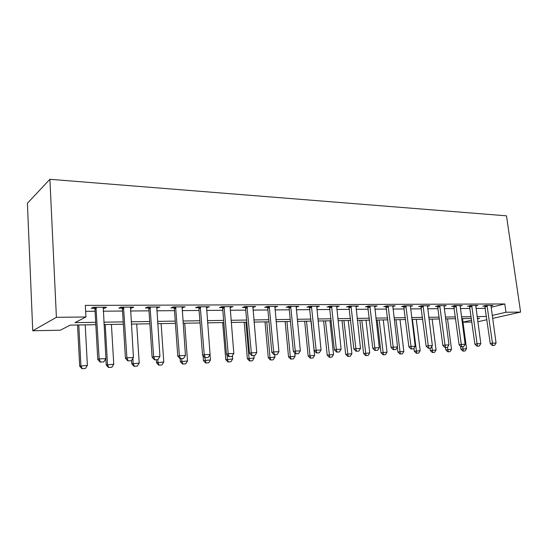 <?xml version="1.0" encoding="UTF-8"?>
<svg xmlns="http://www.w3.org/2000/svg" width="548" height="548" viewBox="0 0 548 548"><rect width="100%" height="100%" fill="white"/><g stroke="black" fill="none" stroke-linecap="round" stroke-linejoin="round"><path stroke-width="0.82" d="M95.832 324.69L70.213 325.115L60.349 330.211L32.75 330.759L27.4 203.267L49.895 179.292L506.482 215.83L520.6 312.086L505.982 312.25L504.797 303.962L85.31 305.394L85.926 316.984L75.042 322.614L95.701 322.306M471.89 322.032L462.998 322.203M85.625 311.319L95.092 311.25M103.195 311.189L122.547 311.045M130.486 310.99L148.994 310.846M156.783 310.791L174.49 310.661M182.128 310.6L199.082 310.476M206.575 310.421L222.81 310.298M230.174 310.243L245.737 310.127M252.964 310.079L267.89 309.963M274.986 309.915L289.303 309.805M296.283 309.757L310.024 309.654M316.881 309.599L330.088 309.504M336.828 309.456L349.508 309.36M356.138 309.312L368.331 309.216M374.853 309.168L386.58 309.086M392.998 309.038L404.28 308.949M410.596 308.908L421.453 308.825M427.673 308.777L438.126 308.702M444.25 308.654L454.313 308.579M460.347 308.538L470.047 308.462M475.986 308.421L485.336 308.346M491.049 307.284L504.797 303.962M490.898 305.914L493.022 305.4L485.802 305.435L482.788 306.174L484.925 306.161M475.698 306.01L477.87 305.469L470.444 305.503L467.451 306.257L469.636 306.243M460.06 306.106L462.279 305.544L454.641 305.579L451.668 306.346L453.902 306.332M443.962 306.209L446.236 305.62L438.373 305.654L435.434 306.428L437.708 306.421M427.392 306.318L429.721 305.695L421.618 305.736L418.706 306.524L421.042 306.51M410.322 306.428L412.706 305.777L404.356 305.818L401.485 306.613L403.869 306.599M392.724 306.551L395.177 305.859L386.566 305.9L383.73 306.709L386.169 306.695M374.585 306.675L377.099 305.948L368.222 305.99L365.427 306.812L367.92 306.798M355.878 306.805L358.454 306.037L349.295 306.079L346.548 306.907L349.103 306.894M336.575 306.942L339.219 306.127L329.759 306.168L327.06 307.017L329.677 307.003M316.634 307.072L319.354 306.222L309.586 306.264L306.935 307.127L309.62 307.113M296.043 307.181L298.831 306.318L288.741 306.366L286.152 307.236L288.906 307.223M274.754 307.298L277.624 306.414L267.184 306.469L264.663 307.353L267.486 307.339M252.738 307.414L255.69 306.517L244.894 306.572L242.442 307.476L245.34 307.455M230.503 306.64L230.578 307.538L232.996 306.627L221.817 306.681L219.44 307.599L222.419 307.579M206.37 307.668L209.5 306.736L197.924 306.791L195.629 307.723L198.691 307.709M181.936 307.798L185.156 306.853L173.154 306.907L170.955 307.86L174.1 307.839M156.605 307.935L159.92 306.976L147.481 307.031L145.378 307.997L148.611 307.983M149.378 307.976L150.351 307.969M130.321 308.079L131.705 308.072L133.746 307.099L120.834 307.161L118.841 308.14L122.17 308.12M103.038 308.223L104.647 308.216L106.572 307.223L93.16 307.291L91.29 308.291L94.722 308.271M85.926 316.984L56.403 317.319L49.895 179.292M56.403 317.319L32.75 330.759M477.418 318.833L479.651 318.32L477.356 318.354M471.403 318.457L461.697 318.614M455.662 318.717L445.579 318.881M439.448 318.984L428.988 319.155M422.761 319.258L411.89 319.443M405.568 319.546L394.272 319.737M387.847 319.84L376.113 320.039M369.578 320.142L357.371 320.347M350.734 320.457L338.027 320.669M331.28 320.779L318.059 320.998M311.189 321.114L297.427 321.34M290.44 321.457L276.096 321.697M268.986 321.813L254.032 322.06M246.792 322.183L231.201 322.443M223.831 322.567L207.562 322.834M200.047 322.957L183.066 323.238M175.408 323.368L157.666 323.663M149.864 323.793L131.315 324.101M123.355 324.231L103.956 324.553M462.992 322.156L471.636 320.162M477.822 321.758L486.919 319.703M492.611 318.415L520.6 312.086M492.193 315.429L505.982 312.25M103.819 322.183L123.211 321.895M131.171 321.772L149.707 321.498M157.509 321.381L175.244 321.114M182.902 320.998L199.876 320.744M207.384 320.635L223.653 320.388M231.023 320.279L246.607 320.046M253.847 319.936L268.787 319.717M275.897 319.607L290.235 319.395M297.221 319.285L310.983 319.08M317.847 318.977L331.067 318.778M337.815 318.683L350.514 318.491M357.152 318.388L369.359 318.21M375.887 318.107L387.628 317.936M394.046 317.84L405.342 317.669M411.664 317.573L422.529 317.408M428.755 317.319L439.215 317.162M445.346 317.073L455.422 316.922M461.457 316.826L471.164 316.682M477.109 316.593L486.466 316.456M296.139 306.442L296.215 307.181M274.986 306.428L275.069 307.298M253.121 306.531L253.203 307.414M207.089 306.75L207.165 307.661M182.84 306.866L182.909 307.791M157.708 306.983L157.776 307.928M131.643 307.106L131.705 308.072M104.586 307.236L104.647 308.216M492.741 345.493L494.549 345.418L492.741 345.493L492.447 343.164L490.248 343.589L484.747 305.688M490.94 305.407L496.07 343.021L492.447 343.164L487.021 305.428M494.549 345.418L496.07 343.021M490.248 343.589L492.371 345.562M460.539 346.178L460.943 349.22L466.547 348.672L462.519 318.6M462.964 351.117L465.088 350.973L462.964 351.117L460.943 349.22M462.711 346.816L463.3 351.056M466.547 348.672L465.088 350.973M477.418 346.137L479.281 346.062L477.418 346.137L477.096 343.781L474.904 344.206L469.451 305.757M475.746 305.483L480.822 343.63L477.096 343.781L471.712 305.496M479.281 346.062L480.822 343.63M474.904 344.206L477.055 346.213M461.649 346.802L463.567 346.726L461.649 346.802L461.293 344.411L459.121 344.843L453.71 305.818M460.115 305.551L465.129 344.254L461.293 344.411L455.963 305.572M463.567 346.726L465.129 344.254M459.121 344.843L461.286 346.877M445.414 347.487L447.387 347.405L445.414 347.487L445.024 345.062L442.873 345.5L437.51 305.88M444.024 305.626L448.976 344.904L445.024 345.062L439.749 305.647M447.387 347.405L448.976 344.904M442.873 345.5L445.051 347.562M445.531 347.542L445.832 349.884L451.518 349.329L447.531 318.847M447.867 351.816L450.038 351.665L447.867 351.816L445.832 349.884M447.545 347.158L448.202 351.748M451.518 349.329L450.038 351.665M430.002 348.199L430.303 350.576L436.064 350.014L432.125 319.107M432.351 352.528L434.564 352.378L432.351 352.528L430.303 350.576M431.817 346.391L432.68 352.467M436.064 350.014L434.564 352.378M413.952 348.213L414.329 351.282L420.186 350.713L416.295 319.368M416.391 353.268L418.658 353.111L416.391 353.268L414.329 351.282M412.425 319.436L416.72 353.2M420.186 350.713L418.658 353.111M428.694 348.192L430.728 348.11L428.694 348.192L428.269 345.733L426.139 346.172L420.83 305.948M427.454 305.709L432.338 345.569L428.269 345.733L423.056 305.729M430.728 348.11L432.338 345.569M426.139 346.172L428.337 348.268M397.334 347.261L397.903 352.015L403.842 351.432L400.013 319.642M399.978 354.022L402.3 353.864L399.978 354.022L397.903 352.015M396.033 319.703L400.307 353.96M403.842 351.432L402.3 353.864M411.466 348.925L413.555 348.836L411.466 348.925L411.007 346.425L408.897 346.87L403.65 306.017M410.39 305.791L415.192 346.254L411.007 346.425L405.856 305.811M413.555 348.836L415.192 346.254M408.897 346.87L411.11 348.994M393.704 349.672L395.862 349.583L393.704 349.672L393.204 347.137L391.121 347.583L385.943 306.079M392.806 305.873L397.526 346.959L393.204 347.137L388.135 305.894M395.862 349.583L397.526 346.959M391.121 347.583L393.354 349.747M375.387 350.446L377.613 350.35L375.387 350.446L374.846 347.87L372.798 348.323L367.681 306.147M374.674 305.955L379.305 347.692L374.846 347.87L369.859 305.983M377.613 350.35L379.305 347.692M372.798 348.323L375.044 350.521M356.488 351.241L358.782 351.145L356.488 351.241L355.899 348.631L353.885 349.09L348.85 306.216M355.974 306.044L360.502 348.446L355.899 348.631L351.001 306.072M358.782 351.145L360.502 348.446M353.885 349.09L356.145 351.316M336.972 352.069L339.349 351.967L336.972 352.069L336.342 349.412L334.362 349.871L329.41 306.277M336.671 306.14L341.096 349.22L336.342 349.412L331.54 306.161M339.349 351.967L341.096 349.22M334.362 349.871L336.643 352.145M377.209 320.018L380.997 352.761L387.032 352.172L383.258 319.916M383.086 354.803L385.463 354.645L383.086 354.803L380.997 352.761M379.168 319.984L383.408 354.741M387.032 352.172L385.463 354.645M359.872 320.306L363.591 353.535L369.722 352.939L366.016 320.203M365.701 355.611L368.133 355.44L365.701 355.611L363.591 353.535M361.803 320.272L366.016 355.542M369.722 352.939L368.133 355.44M342.021 320.601L345.672 354.33L351.898 353.727L348.261 320.498M347.795 356.433L350.282 356.269L347.795 356.433L345.672 354.33M343.925 320.573L348.103 356.364M351.898 353.727L350.282 356.269M323.635 320.909L327.204 355.152L333.533 354.535L329.971 320.799M329.341 357.289L331.896 357.118L329.341 357.289L327.204 355.152M325.498 320.875L329.649 357.221M333.533 354.535L331.896 357.118M304.681 321.224L308.168 355.995L314.607 355.371L311.127 321.114M310.319 358.166L312.935 357.988L310.319 358.166L308.168 355.995M306.517 321.19L309.976 355.57L310.62 358.097M314.607 355.371L312.935 357.988M316.819 352.919L319.272 352.816L316.819 352.919L316.141 350.22L314.196 350.686L309.339 306.346M316.744 306.229L321.053 350.021L316.141 350.22L311.442 306.257M319.272 352.816L321.053 350.021M314.196 350.686L316.491 352.994M285.145 321.546L288.536 356.864L295.077 356.227L294.762 352.946M290.7 359.07L293.386 358.892L290.7 359.07L288.536 356.864M286.94 321.518L290.303 356.44L290.995 359.002M295.077 356.227L293.386 358.892M295.989 353.796L298.53 353.686L295.989 353.796L295.262 351.056L293.358 351.528L289.139 308.079L288.604 306.407M296.16 306.332L300.338 350.85L295.262 351.056L290.68 306.353M298.53 353.686L300.338 350.85M293.358 351.528L295.673 353.871M264.992 321.882L268.28 357.762L274.938 357.118L274.719 354.762M270.459 360.009L273.212 359.824L270.459 360.009L268.28 357.762M266.739 321.854L270.006 357.337L270.746 359.933M274.938 357.118L273.212 359.824M274.452 354.707L277.076 354.597L274.452 354.707L273.671 351.919L271.815 352.398L267.725 308.209L267.164 306.476M274.884 306.428L278.918 351.706L273.671 351.919L269.219 306.455M277.076 354.597L278.918 351.706M271.815 352.398L274.144 354.782M244.189 322.224L247.367 358.693L254.142 358.036L253.93 355.638M249.566 360.968L252.388 360.783L249.566 360.968L247.367 358.693M245.894 322.197L249.052 358.262L249.847 360.899M254.142 358.036L252.388 360.783M252.176 355.645L254.889 355.529L252.176 355.645L251.333 352.809L249.525 353.296L245.579 308.346L245.011 306.572M252.881 306.531L256.759 352.597L251.333 352.809L247.018 306.558M254.889 355.529L256.759 352.597M249.525 353.296L251.875 355.727M222.707 322.58L225.769 359.652L232.667 358.981L232.393 355.762M227.982 361.968L230.879 361.776L227.982 361.968L225.769 359.652M227.043 354.844L227.406 359.214L228.256 361.892M232.667 358.981L230.879 361.776M229.112 356.618L231.92 356.501L229.112 356.618L228.201 353.741L226.454 354.227L222.659 308.483L222.084 306.681M230.105 306.64L233.825 353.515L228.201 353.741L224.043 306.668M231.92 356.501L233.825 353.515M226.454 354.227L228.817 356.7M203.075 355.734L203.452 360.639L210.473 359.961L210.042 354.515M205.678 362.995L208.658 362.797L205.678 362.995L203.452 360.639M204.829 357.597L205.938 362.927M210.473 359.961L208.658 362.797M205.219 357.625L208.13 357.502L205.219 357.625L204.246 354.693L202.555 355.186L198.938 308.627L198.349 306.791M206.534 306.75L210.076 354.46L204.246 354.693L200.253 306.784M208.13 357.502L210.076 354.46M202.555 355.186L204.938 357.707M180.162 358.735L180.381 361.666L187.526 360.974L184.71 323.21M182.614 364.064L185.676 363.858L182.614 364.064L180.381 361.666M181.717 358.687L181.902 361.221L182.868 363.988M187.526 360.974L185.676 363.858M180.456 358.673L183.47 358.543L180.456 358.673L179.408 355.693L177.792 356.186L174.353 308.777L173.757 306.907M182.107 306.866L185.45 355.447L179.408 355.693L175.593 306.901M183.47 358.543L185.45 355.447M177.792 356.186L180.182 358.755M154.769 359.755L157.899 359.625L154.769 359.755L153.652 356.721L152.104 357.221L148.864 308.935L148.261 307.031M156.79 306.99L159.92 356.467L153.652 356.721L150.036 307.017M157.899 359.625L159.92 356.467M152.104 357.221L154.509 359.837M128.116 360.879L131.369 360.742L128.116 360.879L126.917 357.789L125.444 358.296L122.423 309.093L121.814 307.154M130.52 307.113L133.424 357.529L126.917 357.789L123.512 307.147M131.369 360.742L133.424 357.529M125.444 358.296L127.869 360.961M100.428 362.05L103.805 361.906L100.428 362.05L99.147 358.899L97.763 359.413L94.975 309.257L94.352 307.284M103.257 307.243L105.908 358.632L99.147 358.899L95.975 307.277M103.805 361.906L105.908 358.632M97.763 359.413L100.195 362.132M156.303 359.762L156.502 362.721L163.784 362.023L161.112 323.608M158.749 365.167L161.907 364.954L158.749 365.167L156.502 362.721M157.783 359.659L157.961 362.276L158.995 365.091M163.784 362.023L161.907 364.954M131.582 360.413L131.794 363.817L139.213 363.105L136.699 324.012M134.054 366.304L137.295 366.091L134.054 366.304L131.794 363.817M132.869 358.399L133.185 363.365L134.287 366.228M139.213 363.105L137.295 366.091M105.839 358.735L106.196 364.954L113.758 364.228L111.415 324.43M108.47 367.489L111.806 367.27L108.47 367.489L106.196 364.954M105.216 324.532L107.511 364.502L108.689 367.413M113.758 364.228L111.806 367.27M77.542 324.991L79.666 366.133L87.379 365.386L85.221 324.861M81.947 368.708L85.392 368.489L81.947 368.708L79.666 366.133M78.796 324.971L80.905 365.674L82.159 368.633M87.379 365.386L85.392 368.489M487.179 305.853L485.007 306.387M487.309 306.359L485.138 306.887M471.876 305.935L469.718 306.476M471.999 306.442L469.848 306.983M456.128 306.017L453.991 306.565M456.258 306.531L454.114 307.079M439.914 306.099L437.797 306.654M440.044 306.62L437.927 307.175M423.227 306.181L421.124 306.743M423.357 306.716L421.261 307.277M406.027 306.27L403.958 306.839M406.164 306.812L404.088 307.38M388.306 306.359L386.258 306.942M388.436 306.907L386.395 307.49M370.03 306.455L368.016 307.044M370.167 307.01L368.146 307.599M351.179 306.551L349.192 307.147M351.316 307.12L349.329 307.716M331.725 306.654L329.773 307.257M331.855 307.229L329.91 307.832M311.627 306.757L309.716 307.373M311.764 307.339L309.853 307.955M290.872 306.859L289.002 307.49M291.009 307.455L289.139 308.079M269.411 306.969L267.588 307.606M269.548 307.579L267.725 308.209M247.21 307.086L245.442 307.729M247.354 307.702L245.579 308.346M224.242 307.202L222.522 307.86M224.379 307.832L222.659 308.483M200.452 307.325L198.794 307.997M200.595 307.962L198.938 308.627M175.798 307.449L174.209 308.134M175.942 308.099L174.353 308.777M150.241 307.586L148.72 308.277M150.385 308.243L148.864 308.935M123.725 307.716L122.286 308.421M123.869 308.394L122.423 309.093M96.195 307.86L94.838 308.579M96.338 308.545L94.975 309.257M175.915 307.88L174.326 308.558M150.282 307.695L148.761 308.387"/></g></svg>
